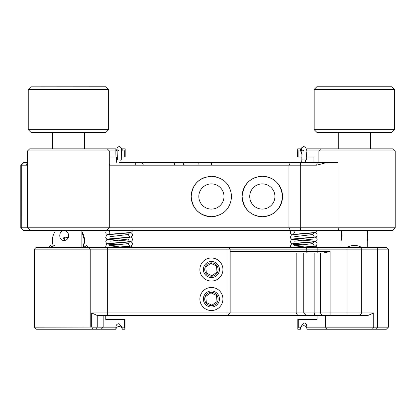 <?xml version="1.0" encoding="UTF-8"?>
<svg xmlns="http://www.w3.org/2000/svg" width="416" height="416" viewBox="0 0 416 416"><rect width="100%" height="100%" fill="white"/><g stroke="black" fill="none" stroke-linecap="round" stroke-linejoin="round"><path stroke-width="0.62" d="M302 154.544L300.643 150.888L298.111 150.888L297.716 148.845L300.544 148.845L300.643 150.888M300.581 148.845L300.581 148.845A3.198 3.198 0 0 0 301.876 150.966M109.294 157.014L115.96 157.014L115.866 153.592L115.96 157.014L117.39 157.014M27.607 150.888L29.65 148.845L115.903 148.845L115.866 150.888L27.607 150.888L27.607 162.458L23.535 162.458L20.8 165.194L26.51 165.194L27.186 162.458M115.903 148.845A3.198 3.198 0 0 0 117.224 150.982M306.94 150.888L306.94 148.845L393.156 148.845L395.2 150.888L306.94 150.888L306.847 157.014L306.332 157.014L313.95 157.014L313.95 162.458M306.145 150.483A3.198 3.198 0 0 0 306.904 148.845M122.164 150.888L122.231 148.845L125.19 148.845L125.19 157.014L124.696 157.014L124.696 150.888L122.164 150.888L121.586 152.719M121.488 150.457A3.198 3.198 0 0 0 122.231 148.845M27.607 162.458L27.607 227.807L395.2 227.807L392.475 230.532L23.525 230.532L20.8 227.807L20.8 165.194M23.962 162.458L21.273 165.194L21.268 227.807L27.607 227.807L30.332 230.532M262.324 209.087A12.594 12.594 0 0 1 249.73 196.498A12.594 12.594 0 0 1 262.324 183.903A12.594 12.594 0 0 1 274.919 196.498A12.594 12.594 0 0 1 262.324 209.087M258.518 216.341A20.207 20.207 0 0 1 254.821 177.731M258.534 176.644A20.207 20.207 0 0 1 262.324 176.285C250.328 177.232 243.594 183.96 242.117 196.477C243.573 209.009 250.307 215.753 262.324 216.705C274.258 215.857 280.992 209.144 282.532 196.56C281.044 183.898 274.31 177.138 262.324 176.285A20.207 20.207 0 0 1 282.532 196.498A20.207 20.207 0 0 1 262.324 216.705M215.342 216.315A20.207 20.207 0 0 1 211.406 216.705C223.673 215.514 230.407 208.78 231.613 196.508C230.438 184.236 223.699 177.497 211.406 176.285C199.129 177.486 192.39 184.22 191.194 196.487C192.39 208.77 199.124 215.509 211.406 216.705A20.207 20.207 0 0 1 203.658 177.83M211.406 209.087A12.594 12.594 0 0 1 198.812 196.498A12.594 12.594 0 0 1 211.406 183.903A12.594 12.594 0 0 1 223.995 196.498A12.594 12.594 0 0 1 211.406 209.087M109.294 165.178L183.68 165.178L183.087 162.458L119.064 162.458M211.827 165.178L288.969 165.183L290.446 162.458L211.864 162.458L211.827 165.178L211.406 165.183L211.219 162.458L198.744 162.458L199.004 165.178L211.224 165.178M183.087 162.458L198.744 162.458M211.864 162.458L211.219 162.458M290.446 230.532L288.969 227.807L288.969 165.183L316.638 165.183L317.309 162.458L290.446 162.458M317.309 162.458L337.974 162.458L337.974 227.807L339.066 230.532M302.042 157.014L297.617 157.014L297.716 148.845M298.111 157.014L298.111 150.888M121.675 157.014L124.696 157.014M115.866 153.592L115.866 148.845M183.68 165.178L199.004 165.178M316.638 165.183L327.111 162.458M211.406 176.285A20.207 20.207 0 0 1 215.368 176.68M125.091 148.845L124.696 150.888M21.268 227.807L20.92 227.932M23.525 230.532L22.979 229.986M211.406 162.458L211.406 165.183M297.913 329.233L300.596 329.233L300.581 327.189L298.288 327.189L297.794 329.233L297.794 319.457L298.288 319.457L298.288 327.189M305.49 323.237L306.94 326.867C306.961 324.376 305.895 323.055 303.742 322.904L300.581 327.189M105.752 315.619L105.752 319.457L124.519 319.457L124.519 327.189L122.044 327.189L122.257 329.233L122.044 327.189L119.064 323.71C117.083 323.757 116.028 324.922 115.887 327.189L97.245 327.189L95.685 329.233L101.124 329.233L103.168 327.189L103.168 315.619M230.162 252.907L323.658 252.907L330.086 251.566L230.162 251.566M211.406 287.477A11.523 11.523 0 0 1 222.929 299A11.523 11.523 0 0 1 211.406 310.528A11.523 11.523 0 0 1 199.878 299A11.523 11.523 0 0 1 211.406 287.477M211.406 257.998A11.523 11.523 0 0 1 222.929 269.521A11.523 11.523 0 0 1 211.406 281.044A11.523 11.523 0 0 1 199.878 269.521A11.523 11.523 0 0 1 211.406 257.998M97.245 315.333L97.245 327.189L93.246 327.189L91.692 327.075L91.692 312.941L97.51 315.619L367.562 315.619L373.755 312.941L230.162 312.941L230.162 249.153L388.393 249.153L388.393 327.189L306.94 327.189L306.94 329.233L386.35 329.233L388.393 327.189M298.288 319.457L317.054 319.457L317.054 315.619M388.393 249.153L386.786 247.546L36.02 247.546L34.414 249.153L34.414 327.189L91.692 327.075M97.51 315.619L97.245 315.619M34.414 327.189L36.457 329.233L95.685 329.233M124.519 319.457L125.013 319.457L125.013 329.233L124.519 327.189M122.257 329.233L124.894 329.233M34.414 249.153L230.162 249.153L228.556 247.546M373.755 312.941L373.755 327.189L372.408 329.233M306.94 326.867L306.94 327.189M115.866 329.176L115.887 327.189M101.124 329.233L115.866 329.233M227.484 315.619L230.162 312.941L91.692 312.941M48.526 247.546L50.617 245.45L52.712 247.546M84.188 247.546L86.284 245.45L88.374 247.546M52.265 247.099L52.447 246.844A10.722 5.361 35.3 0 1 55.052 245.497M84.453 246.844L84.635 247.099A10.722 5.361 -35.3 0 0 84.453 246.844A10.722 5.361 -35.3 0 0 83.564 246.038M108.649 129.646L105.971 132.33L30.93 132.33L28.252 129.646L108.649 129.646L108.649 89.445L28.252 89.445L28.252 129.646M30.878 86.819L105.971 86.767L108.649 89.445M64.969 240.313L63.788 237.624L64.246 237.432L65.276 237.884M63.929 230.792C70.117 230.495 70.112 240.744 63.929 240.438C58.391 240.739 58.401 230.49 63.929 230.792M68.453 233.938L68.453 237.292M340.985 240.438C341.541 240.739 341.536 230.49 340.985 230.792C342.368 230.495 342.363 240.744 340.985 240.438L340.959 247.546M340.959 230.532L340.985 230.792M367.728 240.438C367.172 240.739 367.172 230.49 367.728 230.792M394.555 129.646L391.877 132.33L316.836 132.33L314.158 129.646L394.555 129.646L394.555 89.445L314.158 89.445L314.158 129.646M314.158 89.445L316.836 86.767L391.877 86.767L394.555 89.445M303.742 150.79C302.084 150.051 301.418 149.552 301.73 149.292L302.058 159.9L306.348 159.9L306.233 152.402C305.422 149.339 307.632 148.122 303.742 146.5L301.829 147.644L301.34 150.483M302.058 159.9L301.137 159.9L301.382 162.458M119.09 150.79C117.432 150.051 116.761 149.552 117.078 149.292L117.406 159.9L121.69 159.9L121.576 152.402C120.765 149.339 122.975 148.122 119.09 146.5L117.172 147.644L116.688 150.509M117.406 159.9L116.485 159.9L116.73 162.458M205.811 296.353L206.315 302.526L211.905 305.172L216.996 301.652L216.492 295.48L210.902 292.833L205.811 296.353L210.902 292.833L216.492 295.48L216.996 301.652L211.905 305.172L206.315 302.526L205.826 296.572M207.594 293.493A6.698 6.698 0 0 0 205.894 302.812A6.698 6.698 0 0 0 215.218 304.512A6.698 6.698 0 0 0 216.913 295.194A6.698 6.698 0 0 0 207.594 293.493M215.977 305.614A8.039 8.039 0 0 0 218.015 294.429A8.039 8.039 0 0 0 206.83 292.391A8.039 8.039 0 0 0 204.792 303.576A8.039 8.039 0 0 0 215.977 305.614M205.811 266.874L206.315 273.042L211.905 275.688L216.996 272.168L216.492 266.001L210.902 263.354L205.811 266.874L210.902 263.354L216.492 266.001L216.996 272.168L211.905 275.688L206.315 273.042L205.826 267.093M207.594 264.009A6.698 6.698 0 0 0 205.894 273.333A6.698 6.698 0 0 0 215.218 275.033A6.698 6.698 0 0 0 216.913 265.71A6.698 6.698 0 0 0 207.594 264.009M215.977 276.136A8.039 8.039 0 0 0 218.015 264.95A8.039 8.039 0 0 0 206.83 262.912A8.039 8.039 0 0 0 204.792 274.097A8.039 8.039 0 0 0 215.977 276.136M346.96 247.546A10.722 7.582 -0 0 1 361.754 247.546M84.531 240.542L81.853 231.655A16.078 16.078 0 0 1 84.531 240.542L82.924 247.546A16.078 16.078 0 0 0 84.531 240.542M110.323 165.178L109.294 163.727M143.432 165.183L142.137 162.458M134.685 162.458L136.152 165.178M174.065 162.458L174.834 165.178M318.906 162.458L318.906 150.888L320.679 148.845M300.659 162.458L300.316 165.183L300.316 227.807L300.659 230.532M307.414 247.546L306.249 249.153L306.249 251.566L307.216 252.907M376.272 329.233L377.671 327.189L377.671 249.153L376.568 247.546M89.175 247.546L90.204 249.153L90.204 327.189M359.278 315.619L361.738 312.941L361.738 249.153L360.261 247.546M325.556 315.619L325.556 327.189L327.246 329.233M91.759 329.233L93.246 327.189M317.866 252.907L317.866 247.546M330.086 315.619L330.086 251.566M346.996 247.546L346.996 315.619M314.142 252.907L314.142 312.941L314.959 315.619M306.29 315.619L303.737 312.941L303.737 252.907M296.171 252.907L296.171 312.941L297.778 315.619M320.45 252.907L320.45 312.941L322.057 315.619M107.328 315.619L107.328 247.546M226.949 247.546L226.949 315.619M309.634 247.484L294.616 245.851L293.363 244.202L301.179 244.915M294.679 245.757L312.868 243.578L314.122 241.93L292.542 243.786L291.221 244.338L290.358 246.36L290.883 247.546M306.342 242.648L304.678 242.512M294.679 241.218L312.868 239.039L313.03 240.126M306.342 238.108L304.678 237.973M294.679 236.678L312.868 234.499L314.122 232.851L292.542 234.707L291.221 235.258L290.358 237.281C290.488 238.373 291.21 239.054 292.526 239.33L314.122 241.186M306.342 233.568L304.678 233.433M124.982 247.484L109.959 245.851L108.711 244.202L116.522 244.915M110.027 245.757L128.211 243.578L129.47 241.93L107.89 243.786L106.569 244.338L105.706 246.36L106.231 247.546M121.69 242.648L120.021 242.512M110.027 241.218L128.211 239.039L128.372 240.126M121.69 238.108L120.021 237.973M110.027 236.678L128.211 234.499L129.464 232.851L107.89 234.707L106.569 235.258L105.706 237.281C105.836 238.373 106.558 239.054 107.869 239.33L129.47 241.186M121.69 233.568L120.021 233.433M395.2 150.888L395.2 227.807M107.25 148.845L109.294 150.888L109.294 227.807L106.574 230.532M300.544 328.323L300.544 328.905L300.544 328.323M306.94 328.905C306.753 326.96 305.687 325.894 303.742 325.707C301.798 325.894 300.732 326.96 300.544 328.905M122.231 329.233C121.862 327.564 120.806 326.654 119.064 326.508C117.312 326.664 116.256 327.574 115.903 329.233M30.93 86.767L28.252 89.445M84.531 132.33L84.531 148.845M81.853 230.532L81.853 247.546M55.052 230.532L55.052 247.546M52.369 132.33L52.369 148.845M68.406 237.401A10.722 10.722 0 0 0 63.476 238.628M338.276 132.33L338.276 148.845M367.754 230.532L367.754 230.875M367.754 240.354L367.754 247.546M370.438 132.33L370.438 148.845M293.363 239.663L301.142 240.375M315.13 241.561L316.753 242.585L317.127 244.088L316.259 245.596L314.964 246.137L297.43 247.546M314.122 237.39L292.542 239.247L291.221 239.798L290.358 241.821L291.226 243.324L292.526 243.87L302.806 244.785M315.13 237.021L316.737 238.02L317.127 239.548C316.992 240.646 316.269 241.327 314.964 241.597L293.363 243.459M317.127 230.469C316.992 231.561 316.269 232.248 314.964 232.518L293.363 234.374L294.616 232.232L293.363 230.578M315.13 232.476L316.737 233.48L317.127 235.009C316.992 236.106 316.269 236.787 314.964 237.058L293.363 238.919M291.502 230.532L290.748 231.202L290.358 232.742L290.81 233.834L292.354 234.749M309.514 247.546L312.172 246.568L314.704 246.22M315.073 246.116L316.363 246.626L316.987 247.546M301.153 157.014L301.137 159.9M312.868 243.578L314.116 245.726M312.868 234.499L314.122 236.647M305.791 162.458L305.427 159.9M108.711 239.663L116.485 240.375M130.478 241.561L132.101 242.585L132.47 244.088L131.602 245.596L130.307 246.137L112.772 247.546M129.47 237.39L107.89 239.247L106.569 239.798L105.706 241.821L106.574 243.324L107.869 243.87L118.154 244.785M130.478 237.021L132.085 238.02L132.47 239.548C132.34 240.646 131.617 241.327 130.307 241.597L108.711 243.459M132.47 230.469C132.34 231.561 131.617 232.248 130.307 232.518L108.711 234.374L109.959 232.232L108.711 230.578M130.478 232.476L132.085 233.48L132.47 235.009C132.34 236.106 131.617 236.787 130.307 237.058L108.711 238.919M106.85 230.532L106.096 231.202L105.706 232.742L106.153 233.834L107.702 234.749M124.857 247.546L127.52 246.568L130.052 246.22M130.421 246.116L131.706 246.626L132.335 247.546M116.501 157.014L116.485 159.9M128.211 243.578L129.459 245.726M128.211 234.499L129.47 236.647M121.134 162.458L120.77 159.9M68.708 234.853L68.188 234.889L68.708 234.853M68.234 234.64L68.661 234.614L68.234 234.64M55.052 231.655A16.078 16.078 0 0 0 53.336 246.038"/></g></svg>
